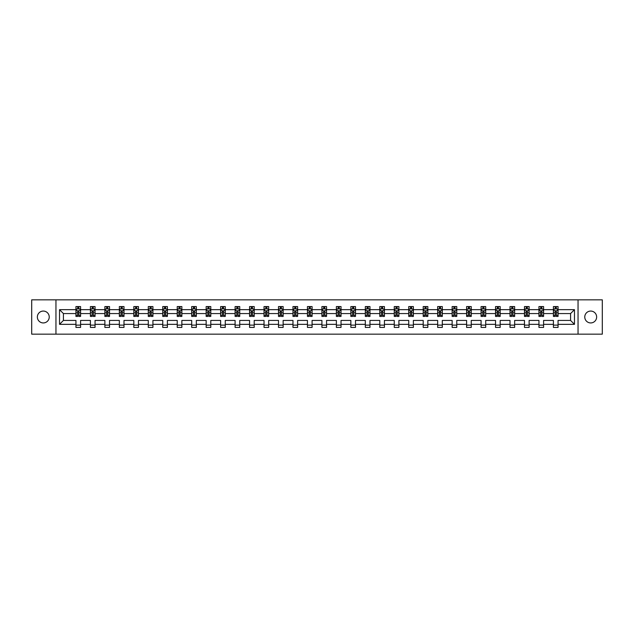 <?xml version="1.0" encoding="UTF-8"?>
<svg xmlns="http://www.w3.org/2000/svg" width="634" height="634" viewBox="0 0 634 634"><rect width="100%" height="100%" fill="white"/><g stroke="black" fill="none" stroke-linecap="round" stroke-linejoin="round"><path stroke-width="0.95" d="M590.706 311.064A5.936 5.936 0 0 0 584.77 317A5.936 5.936 0 0 0 590.706 322.936A5.936 5.936 0 0 0 596.642 317A5.936 5.936 0 0 0 590.706 311.064M43.294 311.064A5.936 5.936 0 0 0 37.358 317A5.936 5.936 0 0 0 43.294 322.936A5.936 5.936 0 0 0 49.23 317A5.936 5.936 0 0 0 43.294 311.064M578.049 299.842L31.7 299.842L31.7 334.158L602.3 334.158L602.3 299.842L578.049 299.842L578.049 334.158M558.055 324.331L558.055 320.432L570.576 320.432L574.475 324.331L558.055 324.331L558.055 327.437L553.419 327.437L553.419 324.331L543.592 324.331L543.592 327.437L538.955 327.437L538.955 324.331L529.121 324.331L529.121 327.437L524.484 327.437L524.484 324.331L514.649 324.331L514.649 327.437L510.013 327.437L510.013 324.331L500.178 324.331L500.178 327.437L495.542 327.437L495.542 324.331L485.715 324.331L485.715 327.437L481.079 327.437L481.079 324.331L471.244 324.331L471.244 327.437L466.608 327.437L466.608 324.331L456.773 324.331L456.773 327.437L452.137 327.437L452.137 324.331L442.302 324.331L442.302 327.437L437.666 327.437L437.666 324.331L427.839 324.331L427.839 327.437L423.203 327.437L423.203 324.331L413.368 324.331L413.368 327.437L408.732 327.437L408.732 324.331L398.897 324.331L398.897 327.437L394.261 327.437L394.261 324.331L384.426 324.331L384.426 327.437L379.79 327.437L379.79 324.331L369.963 324.331L369.963 327.437L365.327 327.437L365.327 324.331L355.492 324.331L355.492 327.437L350.856 327.437L350.856 324.331L341.021 324.331L341.021 327.437L336.385 327.437L336.385 324.331L326.55 324.331L326.55 327.437L321.913 327.437L321.913 324.331L312.087 324.331L312.087 327.437L307.45 327.437L307.45 324.331L297.615 324.331L297.615 327.437L292.979 327.437L292.979 324.331L283.144 324.331L283.144 327.437L278.508 327.437L278.508 324.331L268.673 324.331L268.673 327.437L264.037 327.437L264.037 324.331L254.21 324.331L254.21 327.437L249.574 327.437L249.574 324.331L239.739 324.331L239.739 327.437L235.103 327.437L235.103 324.331L225.268 324.331L225.268 327.437L220.632 327.437L220.632 324.331L210.797 324.331L210.797 327.437L206.161 327.437L206.161 324.331L196.334 324.331L196.334 327.437L191.698 327.437L191.698 324.331L181.863 324.331L181.863 327.437L177.227 327.437L177.227 324.331L167.392 324.331L167.392 327.437L162.756 327.437L162.756 324.331L152.921 324.331L152.921 327.437L148.285 327.437L148.285 324.331L138.458 324.331L138.458 327.437L133.822 327.437L133.822 324.331L123.987 324.331L123.987 327.437L119.35 327.437L119.35 324.331L109.516 324.331L109.516 327.437L104.879 327.437L104.879 324.331L95.045 324.331L95.045 327.437L90.408 327.437L90.408 324.331L80.581 324.331L80.581 327.437L75.945 327.437L75.945 324.331L59.525 324.331L59.525 309.669L75.945 309.669L75.945 306.563L80.581 306.563L80.581 309.669L90.408 309.669L90.408 306.563L95.045 306.563L95.045 309.669L104.879 309.669L104.879 306.563L109.516 306.563L109.516 309.669L119.35 309.669L119.35 306.563L123.987 306.563L123.987 309.669L133.822 309.669L133.822 306.563L138.458 306.563L138.458 309.669L148.285 309.669L148.285 306.563L152.921 306.563L152.921 309.669L162.756 309.669L162.756 306.563L167.392 306.563L167.392 309.669L177.227 309.669L177.227 306.563L181.863 306.563L181.863 309.669L191.698 309.669L191.698 306.563L196.334 306.563L196.334 309.669L206.161 309.669L206.161 306.563L210.797 306.563L210.797 309.669L220.632 309.669L220.632 306.563L225.268 306.563L225.268 309.669L235.103 309.669L235.103 306.563L239.739 306.563L239.739 309.669L249.574 309.669L249.574 306.563L254.21 306.563L254.21 309.669L264.037 309.669L264.037 306.563L268.673 306.563L268.673 309.669L278.508 309.669L278.508 306.563L283.144 306.563L283.144 309.669L292.979 309.669L292.979 306.563L297.615 306.563L297.615 309.669L307.45 309.669L307.45 306.563L312.087 306.563L312.087 309.669L321.913 309.669L321.913 306.563L326.55 306.563L326.55 309.669L336.385 309.669L336.385 306.563L341.021 306.563L341.021 309.669L350.856 309.669L350.856 306.563L355.492 306.563L355.492 309.669L365.327 309.669L365.327 306.563L369.963 306.563L369.963 309.669L379.79 309.669L379.79 306.563L384.426 306.563L384.426 309.669L394.261 309.669L394.261 306.563L398.897 306.563L398.897 309.669L408.732 309.669L408.732 306.563L413.368 306.563L413.368 309.669L423.203 309.669L423.203 306.563L427.839 306.563L427.839 309.669L437.666 309.669L437.666 306.563L442.302 306.563L442.302 309.669L452.137 309.669L452.137 306.563L456.773 306.563L456.773 309.669L466.608 309.669L466.608 306.563L471.244 306.563L471.244 309.669L481.079 309.669L481.079 306.563L485.715 306.563L485.715 309.669L495.542 309.669L495.542 306.563L500.178 306.563L500.178 309.669L510.013 309.669L510.013 306.563L514.649 306.563L514.649 309.669L524.484 309.669L524.484 306.563L529.121 306.563L529.121 309.669L538.955 309.669L538.955 306.563L543.592 306.563L543.592 309.669L553.419 309.669L553.419 306.563L558.055 306.563L558.055 309.669L574.475 309.669L574.475 324.331M55.95 334.158L55.95 299.842M553.419 309.669L553.419 313.568L543.592 313.568L543.592 309.669M543.592 324.331L543.592 320.432L553.419 320.432L553.419 324.331M538.955 309.669L538.955 313.568L529.121 313.568L529.121 309.669M529.121 324.331L529.121 320.432L538.955 320.432L538.955 324.331M524.484 309.669L524.484 313.568L514.649 313.568L514.649 309.669M514.649 324.331L514.649 320.432L524.484 320.432L524.484 324.331M510.013 309.669L510.013 313.568L500.178 313.568L500.178 309.669M500.178 324.331L500.178 320.432L510.013 320.432L510.013 324.331M495.542 309.669L495.542 313.568L485.715 313.568L485.715 309.669M485.715 324.331L485.715 320.432L495.542 320.432L495.542 324.331M481.079 309.669L481.079 313.568L471.244 313.568L471.244 309.669M471.244 324.331L471.244 320.432L481.079 320.432L481.079 324.331M466.608 309.669L466.608 313.568L456.773 313.568L456.773 309.669M456.773 324.331L456.773 320.432L466.608 320.432L466.608 324.331M452.137 309.669L452.137 313.568L442.302 313.568L442.302 309.669M442.302 324.331L442.302 320.432L452.137 320.432L452.137 324.331M437.666 309.669L437.666 313.568L427.839 313.568L427.839 309.669M427.839 324.331L427.839 320.432L437.666 320.432L437.666 324.331M423.203 309.669L423.203 313.568L413.368 313.568L413.368 309.669M413.368 324.331L413.368 320.432L423.203 320.432L423.203 324.331M408.732 309.669L408.732 313.568L398.897 313.568L398.897 309.669M398.897 324.331L398.897 320.432L408.732 320.432L408.732 324.331M394.261 309.669L394.261 313.568L384.426 313.568L384.426 309.669M384.426 324.331L384.426 320.432L394.261 320.432L394.261 324.331M379.79 309.669L379.79 313.568L369.963 313.568L369.963 309.669M369.963 324.331L369.963 320.432L379.79 320.432L379.79 324.331M365.327 309.669L365.327 313.568L355.492 313.568L355.492 309.669M355.492 324.331L355.492 320.432L365.327 320.432L365.327 324.331M350.856 309.669L350.856 313.568L341.021 313.568L341.021 309.669M341.021 324.331L341.021 320.432L350.856 320.432L350.856 324.331M336.385 309.669L336.385 313.568L326.55 313.568L326.55 309.669M326.55 324.331L326.55 320.432L336.385 320.432L336.385 324.331M321.913 309.669L321.913 313.568L312.087 313.568L312.087 309.669M312.087 324.331L312.087 320.432L321.913 320.432L321.913 324.331M307.45 309.669L307.45 313.568L297.615 313.568L297.615 309.669M297.615 324.331L297.615 320.432L307.45 320.432L307.45 324.331M292.979 309.669L292.979 313.568L283.144 313.568L283.144 309.669M283.144 324.331L283.144 320.432L292.979 320.432L292.979 324.331M278.508 309.669L278.508 313.568L268.673 313.568L268.673 309.669M268.673 324.331L268.673 320.432L278.508 320.432L278.508 324.331M264.037 309.669L264.037 313.568L254.21 313.568L254.21 309.669M254.21 324.331L254.21 320.432L264.037 320.432L264.037 324.331M249.574 309.669L249.574 313.568L239.739 313.568L239.739 309.669M239.739 324.331L239.739 320.432L249.574 320.432L249.574 324.331M235.103 309.669L235.103 313.568L225.268 313.568L225.268 309.669M225.268 324.331L225.268 320.432L235.103 320.432L235.103 324.331M220.632 309.669L220.632 313.568L210.797 313.568L210.797 309.669M210.797 324.331L210.797 320.432L220.632 320.432L220.632 324.331M206.161 309.669L206.161 313.568L196.334 313.568L196.334 309.669M196.334 324.331L196.334 320.432L206.161 320.432L206.161 324.331M191.698 309.669L191.698 313.568L181.863 313.568L181.863 309.669M181.863 324.331L181.863 320.432L191.698 320.432L191.698 324.331M177.227 309.669L177.227 313.568L167.392 313.568L167.392 309.669M167.392 324.331L167.392 320.432L177.227 320.432L177.227 324.331M162.756 309.669L162.756 313.568L152.921 313.568L152.921 309.669M152.921 324.331L152.921 320.432L162.756 320.432L162.756 324.331M148.285 309.669L148.285 313.568L138.458 313.568L138.458 309.669M138.458 324.331L138.458 320.432L148.285 320.432L148.285 324.331M133.822 309.669L133.822 313.568L123.987 313.568L123.987 309.669M123.987 324.331L123.987 320.432L133.822 320.432L133.822 324.331M119.35 309.669L119.35 313.568L109.516 313.568L109.516 309.669M109.516 324.331L109.516 320.432L119.35 320.432L119.35 324.331M104.879 309.669L104.879 313.568L95.045 313.568L95.045 309.669M95.045 324.331L95.045 320.432L104.879 320.432L104.879 324.331M90.408 309.669L90.408 313.568L80.581 313.568L80.581 309.669M80.581 324.331L80.581 320.432L90.408 320.432L90.408 324.331M75.945 309.669L75.945 313.568L63.424 313.568L63.424 320.432L75.945 320.432L75.945 324.331M59.525 309.669L63.424 313.568M570.576 320.432L570.576 313.568L558.055 313.568L558.055 309.669M555.186 308.885L556.295 308.885M540.715 308.885L541.824 308.885M526.244 308.885L527.361 308.885M511.773 308.885L512.89 308.885M497.31 308.885L498.419 308.885M482.839 308.885L483.948 308.885M468.368 308.885L469.485 308.885M453.896 308.885L455.014 308.885M439.433 308.885L440.543 308.885M424.962 308.885L426.072 308.885M410.491 308.885L411.609 308.885M396.02 308.885L397.138 308.885M381.557 308.885L382.667 308.885M367.086 308.885L368.195 308.885M352.615 308.885L353.732 308.885M338.144 308.885L339.261 308.885M323.681 308.885L324.79 308.885M309.21 308.885L310.319 308.885M294.739 308.885L295.856 308.885M280.268 308.885L281.385 308.885M265.804 308.885L266.914 308.885M251.333 308.885L252.443 308.885M236.862 308.885L237.98 308.885M222.391 308.885L223.509 308.885M207.928 308.885L209.038 308.885M193.457 308.885L194.567 308.885M178.986 308.885L180.104 308.885M164.515 308.885L165.632 308.885M150.052 308.885L151.161 308.885M135.581 308.885L136.69 308.885M121.11 308.885L122.227 308.885M106.639 308.885L107.756 308.885M92.176 308.885L93.285 308.885M77.705 308.885L78.814 308.885M75.945 325.115L80.581 325.115M90.408 325.115L95.045 325.115M104.879 325.115L109.516 325.115M119.35 325.115L123.987 325.115M133.822 325.115L138.458 325.115M148.285 325.115L152.921 325.115M162.756 325.115L167.392 325.115M177.227 325.115L181.863 325.115M191.698 325.115L196.334 325.115M206.161 325.115L210.797 325.115M220.632 325.115L225.268 325.115M235.103 325.115L239.739 325.115M249.574 325.115L254.21 325.115M264.037 325.115L268.673 325.115M278.508 325.115L283.144 325.115M292.979 325.115L297.615 325.115M307.45 325.115L312.087 325.115M321.913 325.115L326.55 325.115M336.385 325.115L341.021 325.115M350.856 325.115L355.492 325.115M365.327 325.115L369.963 325.115M379.79 325.115L384.426 325.115M394.261 325.115L398.897 325.115M408.732 325.115L413.368 325.115M423.203 325.115L427.839 325.115M437.666 325.115L442.302 325.115M452.137 325.115L456.773 325.115M466.608 325.115L471.244 325.115M481.079 325.115L485.715 325.115M495.542 325.115L500.178 325.115M510.013 325.115L514.649 325.115M524.484 325.115L529.121 325.115M538.955 325.115L543.592 325.115M553.419 325.115L558.055 325.115M63.424 320.432L59.525 324.331M574.475 309.669L570.576 313.568M78.814 307.775L77.705 307.775M76.817 309.043L75.945 309.043L75.945 306.563L77.705 306.563L77.705 308.932M75.945 315.28L75.945 316.445L77.705 316.445L77.705 315.28L75.945 315.28L75.945 313.568M80.581 313.568L80.581 316.445L78.814 316.445L78.814 311.484L77.705 311.484L77.705 315.28M79.71 309.043L80.581 309.043L80.581 306.563L78.814 306.563L78.814 308.932M80.581 310.787L79.654 308.932L76.873 308.932L75.945 310.787M93.285 307.775L92.176 307.775M91.28 309.043L90.408 309.043L90.408 306.563L92.176 306.563L92.176 308.932M90.408 315.28L90.408 316.445L92.176 316.445L92.176 315.28L90.408 315.28L90.408 313.568M95.045 313.568L95.045 316.445L93.285 316.445L93.285 311.484L92.176 311.484L92.176 315.28M94.173 309.043L95.045 309.043L95.045 306.563L93.285 306.563L93.285 308.932M95.045 310.787L94.117 308.932L91.336 308.932L90.408 310.787M107.756 307.775L106.639 307.775M105.751 309.043L104.879 309.043L104.879 306.563L106.639 306.563L106.639 308.932M104.879 315.28L104.879 316.445L106.639 316.445L106.639 315.28L104.879 315.28L104.879 313.568M109.516 313.568L109.516 316.445L107.756 316.445L107.756 311.484L106.639 311.484L106.639 315.28M108.644 309.043L109.516 309.043L109.516 306.563L107.756 306.563L107.756 308.932M109.516 310.787L108.588 308.932L105.807 308.932L104.879 310.787M122.227 307.775L121.11 307.775M120.222 309.043L119.35 309.043L119.35 306.563L121.11 306.563L121.11 308.932M119.35 315.28L119.35 316.445L121.11 316.445L121.11 315.28L119.35 315.28L119.35 313.568M123.987 313.568L123.987 316.445L122.227 316.445L122.227 311.484L121.11 311.484L121.11 315.28M123.115 309.043L123.987 309.043L123.987 306.563L122.227 306.563L122.227 308.932M123.987 310.787L123.059 308.932L120.278 308.932L119.35 310.787M136.69 307.775L135.581 307.775M134.693 309.043L133.822 309.043L133.822 306.563L135.581 306.563L135.581 308.932M133.822 315.28L133.822 316.445L135.581 316.445L135.581 315.28L133.822 315.28L133.822 313.568M138.458 313.568L138.458 316.445L136.69 316.445L136.69 311.484L135.581 311.484L135.581 315.28M137.586 309.043L138.458 309.043L138.458 306.563L136.69 306.563L136.69 308.932M138.458 310.787L137.53 308.932L134.749 308.932L133.822 310.787M151.161 307.775L150.052 307.775M149.156 309.043L148.285 309.043L148.285 306.563L150.052 306.563L150.052 308.932M148.285 315.28L148.285 316.445L150.052 316.445L150.052 315.28L148.285 315.28L148.285 313.568M152.921 313.568L152.921 316.445L151.161 316.445L151.161 311.484L150.052 311.484L150.052 315.28M152.049 309.043L152.921 309.043L152.921 306.563L151.161 306.563L151.161 308.932M152.921 310.787L151.994 308.932L149.212 308.932L148.285 310.787M165.632 307.775L164.515 307.775M163.627 309.043L162.756 309.043L162.756 306.563L164.515 306.563L164.515 308.932M162.756 315.28L162.756 316.445L164.515 316.445L164.515 315.28L162.756 315.28L162.756 313.568M167.392 313.568L167.392 316.445L165.632 316.445L165.632 311.484L164.515 311.484L164.515 315.28M166.52 309.043L167.392 309.043L167.392 306.563L165.632 306.563L165.632 308.932M167.392 310.787L166.465 308.932L163.683 308.932L162.756 310.787M180.104 307.775L178.986 307.775M178.099 309.043L177.227 309.043L177.227 306.563L178.986 306.563L178.986 308.932M177.227 315.28L177.227 316.445L178.986 316.445L178.986 315.28L177.227 315.28L177.227 313.568M181.863 313.568L181.863 316.445L180.104 316.445L180.104 311.484L178.986 311.484L178.986 315.28M180.991 309.043L181.863 309.043L181.863 306.563L180.104 306.563L180.104 308.932M181.863 310.787L180.936 308.932L178.154 308.932L177.227 310.787M194.567 307.775L193.457 307.775M192.57 309.043L191.698 309.043L191.698 306.563L193.457 306.563L193.457 308.932M191.698 315.28L191.698 316.445L193.457 316.445L193.457 315.28L191.698 315.28L191.698 313.568M196.334 313.568L196.334 316.445L194.567 316.445L194.567 311.484L193.457 311.484L193.457 315.28M195.462 309.043L196.334 309.043L196.334 306.563L194.567 306.563L194.567 308.932M196.334 310.787L195.407 308.932L192.625 308.932L191.698 310.787M209.038 307.775L207.928 307.775M207.033 309.043L206.161 309.043L206.161 306.563L207.928 306.563L207.928 308.932M206.161 315.28L206.161 316.445L207.928 316.445L207.928 315.28L206.161 315.28L206.161 313.568M210.797 313.568L210.797 316.445L209.038 316.445L209.038 311.484L207.928 311.484L207.928 315.28M209.925 309.043L210.797 309.043L210.797 306.563L209.038 306.563L209.038 308.932M210.797 310.787L209.87 308.932L207.088 308.932L206.161 310.787M223.509 307.775L222.391 307.775M221.504 309.043L220.632 309.043L220.632 306.563L222.391 306.563L222.391 308.932M220.632 315.28L220.632 316.445L222.391 316.445L222.391 315.28L220.632 315.28L220.632 313.568M225.268 313.568L225.268 316.445L223.509 316.445L223.509 311.484L222.391 311.484L222.391 315.28M224.396 309.043L225.268 309.043L225.268 306.563L223.509 306.563L223.509 308.932M225.268 310.787L224.341 308.932L221.559 308.932L220.632 310.787M237.98 307.775L236.862 307.775M235.975 309.043L235.103 309.043L235.103 306.563L236.862 306.563L236.862 308.932M235.103 315.28L235.103 316.445L236.862 316.445L236.862 315.28L235.103 315.28L235.103 313.568M239.739 313.568L239.739 316.445L237.98 316.445L237.98 311.484L236.862 311.484L236.862 315.28M238.867 309.043L239.739 309.043L239.739 306.563L237.98 306.563L237.98 308.932M239.739 310.787L238.812 308.932L236.03 308.932L235.103 310.787M252.443 307.775L251.333 307.775M250.446 309.043L249.574 309.043L249.574 306.563L251.333 306.563L251.333 308.932M249.574 315.28L249.574 316.445L251.333 316.445L251.333 315.28L249.574 315.28L249.574 313.568M254.21 313.568L254.21 316.445L252.443 316.445L252.443 311.484L251.333 311.484L251.333 315.28M253.338 309.043L254.21 309.043L254.21 306.563L252.443 306.563L252.443 308.932M254.21 310.787L253.283 308.932L250.501 308.932L249.574 310.787M266.914 307.775L265.804 307.775M264.909 309.043L264.037 309.043L264.037 306.563L265.804 306.563L265.804 308.932M264.037 315.28L264.037 316.445L265.804 316.445L265.804 315.28L264.037 315.28L264.037 313.568M268.673 313.568L268.673 316.445L266.914 316.445L266.914 311.484L265.804 311.484L265.804 315.28M267.802 309.043L268.673 309.043L268.673 306.563L266.914 306.563L266.914 308.932M268.673 310.787L267.746 308.932L264.964 308.932L264.037 310.787M281.385 307.775L280.268 307.775M279.38 309.043L278.508 309.043L278.508 306.563L280.268 306.563L280.268 308.932M278.508 315.28L278.508 316.445L280.268 316.445L280.268 315.28L278.508 315.28L278.508 313.568M283.144 313.568L283.144 316.445L281.385 316.445L281.385 311.484L280.268 311.484L280.268 315.28M282.273 309.043L283.144 309.043L283.144 306.563L281.385 306.563L281.385 308.932M283.144 310.787L282.217 308.932L279.435 308.932L278.508 310.787M295.856 307.775L294.739 307.775M293.851 309.043L292.979 309.043L292.979 306.563L294.739 306.563L294.739 308.932M292.979 315.28L292.979 316.445L294.739 316.445L294.739 315.28L292.979 315.28L292.979 313.568M297.615 313.568L297.615 316.445L295.856 316.445L295.856 311.484L294.739 311.484L294.739 315.28M296.744 309.043L297.615 309.043L297.615 306.563L295.856 306.563L295.856 308.932M297.615 310.787L296.688 308.932L293.907 308.932L292.979 310.787M310.319 307.775L309.21 307.775M308.322 309.043L307.45 309.043L307.45 306.563L309.21 306.563L309.21 308.932M307.45 315.28L307.45 316.445L309.21 316.445L309.21 315.28L307.45 315.28L307.45 313.568M312.087 313.568L312.087 316.445L310.319 316.445L310.319 311.484L309.21 311.484L309.21 315.28M311.215 309.043L312.087 309.043L312.087 306.563L310.319 306.563L310.319 308.932M312.087 310.787L311.159 308.932L308.378 308.932L307.45 310.787M324.79 307.775L323.681 307.775M322.785 309.043L321.913 309.043L321.913 306.563L323.681 306.563L323.681 308.932M321.913 315.28L321.913 316.445L323.681 316.445L323.681 315.28L321.913 315.28L321.913 313.568M326.55 313.568L326.55 316.445L324.79 316.445L324.79 311.484L323.681 311.484L323.681 315.28M325.678 309.043L326.55 309.043L326.55 306.563L324.79 306.563L324.79 308.932M326.55 310.787L325.622 308.932L322.841 308.932L321.913 310.787M339.261 307.775L338.144 307.775M337.256 309.043L336.385 309.043L336.385 306.563L338.144 306.563L338.144 308.932M336.385 315.28L336.385 316.445L338.144 316.445L338.144 315.28L336.385 315.28L336.385 313.568M341.021 313.568L341.021 316.445L339.261 316.445L339.261 311.484L338.144 311.484L338.144 315.28M340.149 309.043L341.021 309.043L341.021 306.563L339.261 306.563L339.261 308.932M341.021 310.787L340.093 308.932L337.312 308.932L336.385 310.787M353.732 307.775L352.615 307.775M351.727 309.043L350.856 309.043L350.856 306.563L352.615 306.563L352.615 308.932M350.856 315.28L350.856 316.445L352.615 316.445L352.615 315.28L350.856 315.28L350.856 313.568M355.492 313.568L355.492 316.445L353.732 316.445L353.732 311.484L352.615 311.484L352.615 315.28M354.62 309.043L355.492 309.043L355.492 306.563L353.732 306.563L353.732 308.932M355.492 310.787L354.564 308.932L351.783 308.932L350.856 310.787M368.195 307.775L367.086 307.775M366.198 309.043L365.327 309.043L365.327 306.563L367.086 306.563L367.086 308.932M365.327 315.28L365.327 316.445L367.086 316.445L367.086 315.28L365.327 315.28L365.327 313.568M369.963 313.568L369.963 316.445L368.195 316.445L368.195 311.484L367.086 311.484L367.086 315.28M369.091 309.043L369.963 309.043L369.963 306.563L368.195 306.563L368.195 308.932M369.963 310.787L369.036 308.932L366.254 308.932L365.327 310.787M382.667 307.775L381.557 307.775M380.662 309.043L379.79 309.043L379.79 306.563L381.557 306.563L381.557 308.932M379.79 315.28L379.79 316.445L381.557 316.445L381.557 315.28L379.79 315.28L379.79 313.568M384.426 313.568L384.426 316.445L382.667 316.445L382.667 311.484L381.557 311.484L381.557 315.28M383.554 309.043L384.426 309.043L384.426 306.563L382.667 306.563L382.667 308.932M384.426 310.787L383.499 308.932L380.717 308.932L379.79 310.787M397.138 307.775L396.02 307.775M395.133 309.043L394.261 309.043L394.261 306.563L396.02 306.563L396.02 308.932M394.261 315.28L394.261 316.445L396.02 316.445L396.02 315.28L394.261 315.28L394.261 313.568M398.897 313.568L398.897 316.445L397.138 316.445L397.138 311.484L396.02 311.484L396.02 315.28M398.025 309.043L398.897 309.043L398.897 306.563L397.138 306.563L397.138 308.932M398.897 310.787L397.97 308.932L395.188 308.932L394.261 310.787M411.609 307.775L410.491 307.775M409.604 309.043L408.732 309.043L408.732 306.563L410.491 306.563L410.491 308.932M408.732 315.28L408.732 316.445L410.491 316.445L410.491 315.28L408.732 315.28L408.732 313.568M413.368 313.568L413.368 316.445L411.609 316.445L411.609 311.484L410.491 311.484L410.491 315.28M412.496 309.043L413.368 309.043L413.368 306.563L411.609 306.563L411.609 308.932M413.368 310.787L412.441 308.932L409.659 308.932L408.732 310.787M426.072 307.775L424.962 307.775M424.075 309.043L423.203 309.043L423.203 306.563L424.962 306.563L424.962 308.932M423.203 315.28L423.203 316.445L424.962 316.445L424.962 315.28L423.203 315.28L423.203 313.568M427.839 313.568L427.839 316.445L426.072 316.445L426.072 311.484L424.962 311.484L424.962 315.28M426.967 309.043L427.839 309.043L427.839 306.563L426.072 306.563L426.072 308.932M427.839 310.787L426.912 308.932L424.13 308.932L423.203 310.787M440.543 307.775L439.433 307.775M438.538 309.043L437.666 309.043L437.666 306.563L439.433 306.563L439.433 308.932M437.666 315.28L437.666 316.445L439.433 316.445L439.433 315.28L437.666 315.28L437.666 313.568M442.302 313.568L442.302 316.445L440.543 316.445L440.543 311.484L439.433 311.484L439.433 315.28M441.43 309.043L442.302 309.043L442.302 306.563L440.543 306.563L440.543 308.932M442.302 310.787L441.375 308.932L438.593 308.932L437.666 310.787M455.014 307.775L453.896 307.775M453.009 309.043L452.137 309.043L452.137 306.563L453.896 306.563L453.896 308.932M452.137 315.28L452.137 316.445L453.896 316.445L453.896 315.28L452.137 315.28L452.137 313.568M456.773 313.568L456.773 316.445L455.014 316.445L455.014 311.484L453.896 311.484L453.896 315.28M455.901 309.043L456.773 309.043L456.773 306.563L455.014 306.563L455.014 308.932M456.773 310.787L455.846 308.932L453.064 308.932L452.137 310.787M469.485 307.775L468.368 307.775M467.48 309.043L466.608 309.043L466.608 306.563L468.368 306.563L468.368 308.932M466.608 315.28L466.608 316.445L468.368 316.445L468.368 315.28L466.608 315.28L466.608 313.568M471.244 313.568L471.244 316.445L469.485 316.445L469.485 311.484L468.368 311.484L468.368 315.28M470.373 309.043L471.244 309.043L471.244 306.563L469.485 306.563L469.485 308.932M471.244 310.787L470.317 308.932L467.535 308.932L466.608 310.787M483.948 307.775L482.839 307.775M481.951 309.043L481.079 309.043L481.079 306.563L482.839 306.563L482.839 308.932M481.079 315.28L481.079 316.445L482.839 316.445L482.839 315.28L481.079 315.28L481.079 313.568M485.715 313.568L485.715 316.445L483.948 316.445L483.948 311.484L482.839 311.484L482.839 315.28M484.844 309.043L485.715 309.043L485.715 306.563L483.948 306.563L483.948 308.932M485.715 310.787L484.788 308.932L482.006 308.932L481.079 310.787M498.419 307.775L497.31 307.775M496.414 309.043L495.542 309.043L495.542 306.563L497.31 306.563L497.31 308.932M495.542 315.28L495.542 316.445L497.31 316.445L497.31 315.28L495.542 315.28L495.542 313.568M500.178 313.568L500.178 316.445L498.419 316.445L498.419 311.484L497.31 311.484L497.31 315.28M499.307 309.043L500.178 309.043L500.178 306.563L498.419 306.563L498.419 308.932M500.178 310.787L499.251 308.932L496.47 308.932L495.542 310.787M512.89 307.775L511.773 307.775M510.885 309.043L510.013 309.043L510.013 306.563L511.773 306.563L511.773 308.932M510.013 315.28L510.013 316.445L511.773 316.445L511.773 315.28L510.013 315.28L510.013 313.568M514.649 313.568L514.649 316.445L512.89 316.445L512.89 311.484L511.773 311.484L511.773 315.28M513.778 309.043L514.649 309.043L514.649 306.563L512.89 306.563L512.89 308.932M514.649 310.787L513.722 308.932L510.941 308.932L510.013 310.787M527.361 307.775L526.244 307.775M525.356 309.043L524.484 309.043L524.484 306.563L526.244 306.563L526.244 308.932M524.484 315.28L524.484 316.445L526.244 316.445L526.244 315.28L524.484 315.28L524.484 313.568M529.121 313.568L529.121 316.445L527.361 316.445L527.361 311.484L526.244 311.484L526.244 315.28M528.249 309.043L529.121 309.043L529.121 306.563L527.361 306.563L527.361 308.932M529.121 310.787L528.193 308.932L525.412 308.932L524.484 310.787M541.824 307.775L540.715 307.775M539.827 309.043L538.955 309.043L538.955 306.563L540.715 306.563L540.715 308.932M538.955 315.28L538.955 316.445L540.715 316.445L540.715 315.28L538.955 315.28L538.955 313.568M543.592 313.568L543.592 316.445L541.824 316.445L541.824 311.484L540.715 311.484L540.715 315.28M542.72 309.043L543.592 309.043L543.592 306.563L541.824 306.563L541.824 308.932M543.592 310.787L542.664 308.932L539.883 308.932L538.955 310.787M556.295 307.775L555.186 307.775M554.29 309.043L553.419 309.043L553.419 306.563L555.186 306.563L555.186 308.932M553.419 315.28L553.419 316.445L555.186 316.445L555.186 315.28L553.419 315.28L553.419 313.568M558.055 313.568L558.055 316.445L556.295 316.445L556.295 311.484L555.186 311.484L555.186 315.28M557.183 309.043L558.055 309.043L558.055 306.563L556.295 306.563L556.295 308.932M558.055 310.787L557.127 308.932L554.346 308.932L553.419 310.787M80.558 310.739L75.969 310.739M80.581 315.28L78.814 315.28M77.705 312.792L75.945 312.792M80.581 312.792L78.814 312.792M78.814 308.362L77.705 308.362M95.029 310.739L90.432 310.739M95.045 315.28L93.285 315.28M92.176 312.792L90.408 312.792M95.045 312.792L93.285 312.792M93.285 308.362L92.176 308.362M109.492 310.739L104.903 310.739M109.516 315.28L107.756 315.28M106.639 312.792L104.879 312.792M109.516 312.792L107.756 312.792M107.756 308.362L106.639 308.362M123.963 310.739L119.374 310.739M123.987 315.28L122.227 315.28M121.11 312.792L119.35 312.792M123.987 312.792L122.227 312.792M122.227 308.362L121.11 308.362M138.434 310.739L133.837 310.739M138.458 315.28L136.69 315.28M135.581 312.792L133.822 312.792M138.458 312.792L136.69 312.792M136.69 308.362L135.581 308.362M152.905 310.739L148.308 310.739M152.921 315.28L151.161 315.28M150.052 312.792L148.285 312.792M152.921 312.792L151.161 312.792M151.161 308.362L150.052 308.362M167.368 310.739L162.78 310.739M167.392 315.28L165.632 315.28M164.515 312.792L162.756 312.792M167.392 312.792L165.632 312.792M165.632 308.362L164.515 308.362M181.839 310.739L177.251 310.739M181.863 315.28L180.104 315.28M178.986 312.792L177.227 312.792M181.863 312.792L180.104 312.792M180.104 308.362L178.986 308.362M196.31 310.739L191.714 310.739M196.334 315.28L194.567 315.28M193.457 312.792L191.698 312.792M196.334 312.792L194.567 312.792M194.567 308.362L193.457 308.362M210.781 310.739L206.185 310.739M210.797 315.28L209.038 315.28M207.928 312.792L206.161 312.792M210.797 312.792L209.038 312.792M209.038 308.362L207.928 308.362M225.244 310.739L220.656 310.739M225.268 315.28L223.509 315.28M222.391 312.792L220.632 312.792M225.268 312.792L223.509 312.792M223.509 308.362L222.391 308.362M239.715 310.739L235.127 310.739M239.739 315.28L237.98 315.28M236.862 312.792L235.103 312.792M239.739 312.792L237.98 312.792M237.98 308.362L236.862 308.362M254.186 310.739L249.59 310.739M254.21 315.28L252.443 315.28M251.333 312.792L249.574 312.792M254.21 312.792L252.443 312.792M252.443 308.362L251.333 308.362M268.657 310.739L264.061 310.739M268.673 315.28L266.914 315.28M265.804 312.792L264.037 312.792M268.673 312.792L266.914 312.792M266.914 308.362L265.804 308.362M283.121 310.739L278.532 310.739M283.144 315.28L281.385 315.28M280.268 312.792L278.508 312.792M283.144 312.792L281.385 312.792M281.385 308.362L280.268 308.362M297.592 310.739L293.003 310.739M297.615 315.28L295.856 315.28M294.739 312.792L292.979 312.792M297.615 312.792L295.856 312.792M295.856 308.362L294.739 308.362M312.063 310.739L307.466 310.739M312.087 315.28L310.319 315.28M309.21 312.792L307.45 312.792M312.087 312.792L310.319 312.792M310.319 308.362L309.21 308.362M326.534 310.739L321.937 310.739M326.55 315.28L324.79 315.28M323.681 312.792L321.913 312.792M326.55 312.792L324.79 312.792M324.79 308.362L323.681 308.362M340.997 310.739L336.408 310.739M341.021 315.28L339.261 315.28M338.144 312.792L336.385 312.792M341.021 312.792L339.261 312.792M339.261 308.362L338.144 308.362M355.468 310.739L350.879 310.739M355.492 315.28L353.732 315.28M352.615 312.792L350.856 312.792M355.492 312.792L353.732 312.792M353.732 308.362L352.615 308.362M369.939 310.739L365.342 310.739M369.963 315.28L368.195 315.28M367.086 312.792L365.327 312.792M369.963 312.792L368.195 312.792M368.195 308.362L367.086 308.362M384.41 310.739L379.814 310.739M384.426 315.28L382.667 315.28M381.557 312.792L379.79 312.792M384.426 312.792L382.667 312.792M382.667 308.362L381.557 308.362M398.873 310.739L394.285 310.739M398.897 315.28L397.138 315.28M396.02 312.792L394.261 312.792M398.897 312.792L397.138 312.792M397.138 308.362L396.02 308.362M413.344 310.739L408.756 310.739M413.368 315.28L411.609 315.28M410.491 312.792L408.732 312.792M413.368 312.792L411.609 312.792M411.609 308.362L410.491 308.362M427.815 310.739L423.219 310.739M427.839 315.28L426.072 315.28M424.962 312.792L423.203 312.792M427.839 312.792L426.072 312.792M426.072 308.362L424.962 308.362M442.286 310.739L437.69 310.739M442.302 315.28L440.543 315.28M439.433 312.792L437.666 312.792M442.302 312.792L440.543 312.792M440.543 308.362L439.433 308.362M456.749 310.739L452.161 310.739M456.773 315.28L455.014 315.28M453.896 312.792L452.137 312.792M456.773 312.792L455.014 312.792M455.014 308.362L453.896 308.362M471.221 310.739L466.632 310.739M471.244 315.28L469.485 315.28M468.368 312.792L466.608 312.792M471.244 312.792L469.485 312.792M469.485 308.362L468.368 308.362M485.692 310.739L481.095 310.739M485.715 315.28L483.948 315.28M482.839 312.792L481.079 312.792M485.715 312.792L483.948 312.792M483.948 308.362L482.839 308.362M500.163 310.739L495.566 310.739M500.178 315.28L498.419 315.28M497.31 312.792L495.542 312.792M500.178 312.792L498.419 312.792M498.419 308.362L497.31 308.362M514.626 310.739L510.037 310.739M514.649 315.28L512.89 315.28M511.773 312.792L510.013 312.792M514.649 312.792L512.89 312.792M512.89 308.362L511.773 308.362M529.097 310.739L524.508 310.739M529.121 315.28L527.361 315.28M526.244 312.792L524.484 312.792M529.121 312.792L527.361 312.792M527.361 308.362L526.244 308.362M543.568 310.739L538.971 310.739M543.592 315.28L541.824 315.28M540.715 312.792L538.955 312.792M543.592 312.792L541.824 312.792M541.824 308.362L540.715 308.362M558.031 310.739L553.442 310.739M558.055 315.28L556.295 315.28M555.186 312.792L553.419 312.792M558.055 312.792L556.295 312.792M556.295 308.362L555.186 308.362"/></g></svg>
